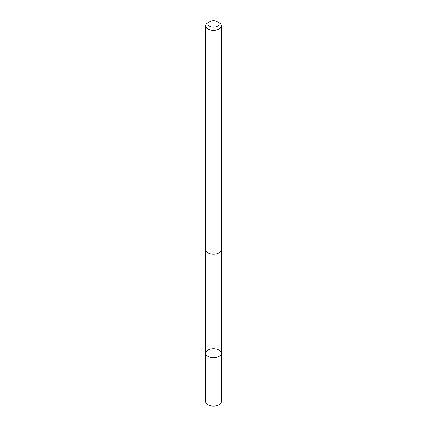 <?xml version="1.0" encoding="UTF-8"?>
<svg xmlns="http://www.w3.org/2000/svg" width="427" height="427" viewBox="0 0 427 427"><rect width="100%" height="100%" fill="white"/><g stroke="black" fill="none" stroke-linecap="round" stroke-linejoin="round"><path stroke-width="0.64" d="M218.4 349.772A7.798 4.505 180 0 1 221.298 353.278A7.798 4.505 180 0 1 213.5 357.778A7.798 4.505 180 0 1 205.702 353.278A7.798 4.505 180 0 1 210.137 349.211A7.798 4.505 180 0 1 218.4 349.772M205.702 401.588A7.798 4.505 0 0 0 208.6 405.09A7.798 4.505 0 0 0 216.863 405.65A7.798 4.505 0 0 0 221.298 401.588L221.298 353.278A7.798 4.505 180 0 1 213.5 357.778A7.798 4.505 180 0 1 205.702 353.278L205.702 401.588M209.577 21.75L207.986 22.668A7.798 4.505 0 0 0 205.702 25.855L205.702 249.763A7.798 4.505 0 0 0 208.6 253.27A7.798 4.505 0 0 0 216.863 253.825A7.798 4.505 0 0 0 221.298 249.763L221.298 25.855A7.798 4.505 0 0 0 219.014 22.668L217.423 21.75A5.546 3.202 0 0 0 209.577 21.75A5.546 3.202 0 0 0 210.015 26.506A5.546 3.202 0 0 0 217.626 26.154A5.546 3.202 0 0 0 217.423 21.75M205.702 25.855A7.798 4.505 0 0 0 208.6 29.356A7.798 4.505 0 0 0 216.863 29.917A7.798 4.505 0 0 0 221.298 25.855M219.014 404.769L219.014 356.46M205.702 249.891L205.702 353.278M221.298 249.891L221.298 353.278"/></g></svg>
